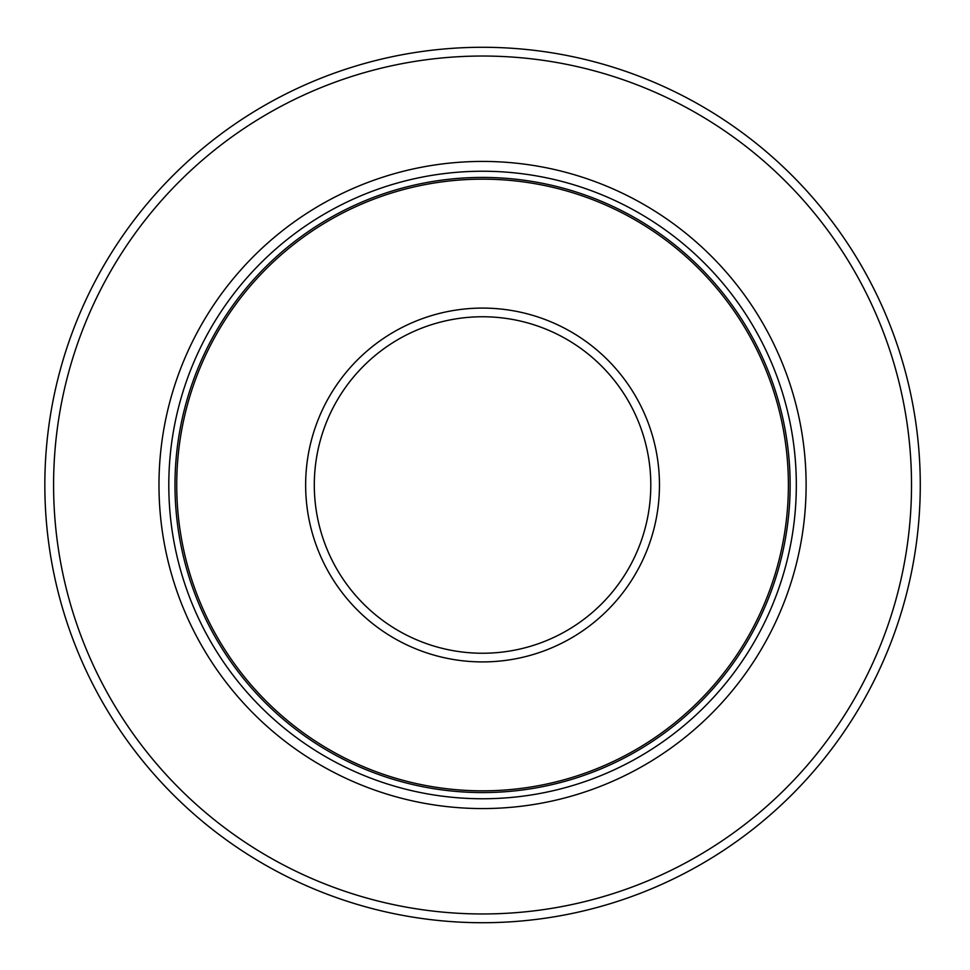 <?xml version="1.0" encoding="UTF-8"?>
<svg xmlns="http://www.w3.org/2000/svg" width="970" height="970" viewBox="0 0 970 970"><rect width="100%" height="100%" fill="white"/><g stroke="black" fill="none" stroke-linecap="round" stroke-linejoin="round"><path stroke-width="1.45" d="M788.392 485A305.829 305.829 0 0 0 329.642 220.141A305.829 305.829 0 0 0 329.642 749.859A305.829 305.829 0 0 0 788.392 485M796.321 485A313.759 313.759 0 0 0 325.678 213.279A313.759 313.759 0 0 0 325.678 756.721A313.759 313.759 0 0 0 796.321 485M806.118 485A323.568 323.568 0 0 0 320.767 204.779A323.568 323.568 0 0 0 320.767 765.221A323.568 323.568 0 0 0 806.118 485M920.275 485A437.725 437.725 0 0 0 263.694 105.924A437.725 437.725 0 0 0 263.694 864.076A437.725 437.725 0 0 0 920.275 485M650.797 485A168.246 168.246 0 0 0 398.428 339.294A168.246 168.246 0 0 0 398.428 630.706A168.246 168.246 0 0 0 650.797 485M659.467 485A176.916 176.916 0 0 0 394.099 331.788A176.916 176.916 0 0 0 394.099 638.212A176.916 176.916 0 0 0 659.467 485M790.138 485A307.587 307.587 0 0 0 328.769 218.626A307.587 307.587 0 0 0 328.769 751.374A307.587 307.587 0 0 0 790.138 485M911.521 485A428.97 428.97 0 0 0 268.072 113.502A428.97 428.97 0 0 0 268.072 856.498A428.97 428.97 0 0 0 911.521 485"/></g></svg>

